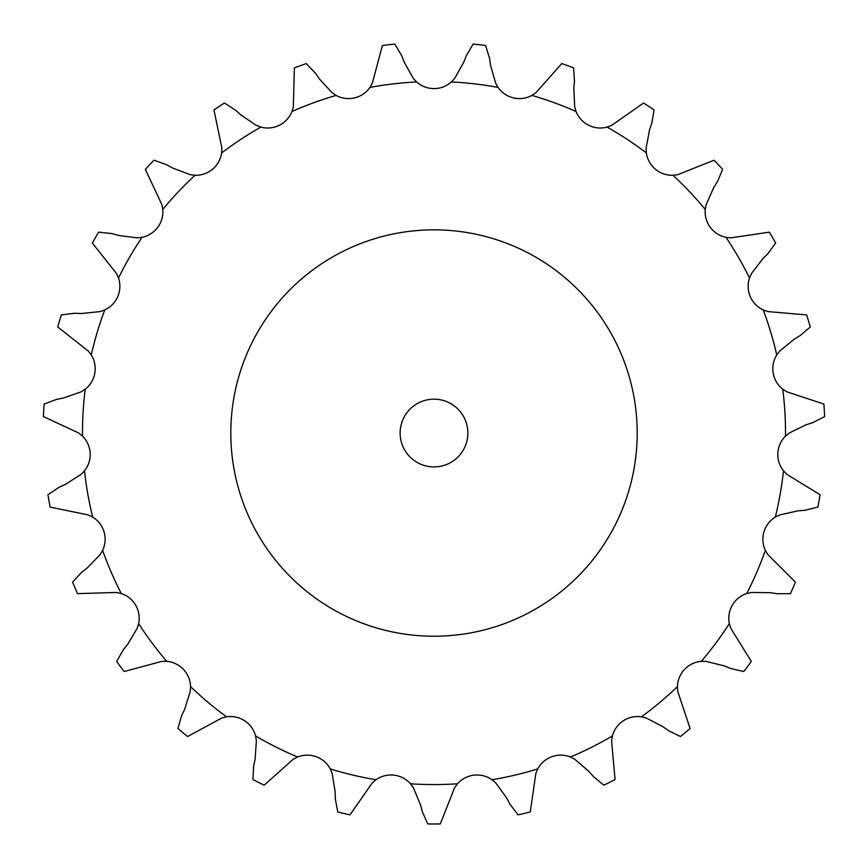 <?xml version="1.0" encoding="UTF-8"?>
<svg xmlns="http://www.w3.org/2000/svg" width="868" height="868" viewBox="0 0 868 868"><rect width="100%" height="100%" fill="white"/><g stroke="black" fill="none" stroke-linecap="round" stroke-linejoin="round"><path stroke-width="1.3" d="M319.391 78.934L332.021 92.659L336.111 95.426A26.04 26.04 0 0 0 369.952 87.408L372.372 83.1L382.376 45.527A390.947 390.947 0 0 1 394.864 44.062L401.634 55.595M401.385 54.955L404.401 62.691M404.152 62.04L413.266 78.315L416.618 81.95A26.04 26.04 0 0 0 451.382 81.95L454.734 78.315L463.848 62.04M490.507 65.165L495.628 83.1L498.048 87.408A26.04 26.04 0 0 0 531.889 95.426L535.979 92.659L561.78 63.57A390.947 390.947 0 0 1 573.607 67.878L574.475 81.223M573.824 88.113L574.67 106.742L576.037 111.495A26.04 26.04 0 0 0 607.112 127.097L611.734 125.361L643.546 102.999A390.947 390.947 0 0 1 654.06 109.91L651.825 123.104M649.6 129.657L646.128 147.983L646.356 152.92A26.04 26.04 0 0 0 672.993 175.271L677.897 174.642L714.006 160.222A390.947 390.947 0 0 1 722.643 169.368L717.435 181.683M713.756 187.553L706.151 204.588L705.239 209.438A26.04 26.04 0 0 0 726.006 237.333L730.91 237.843L769.384 232.147A390.947 390.947 0 0 1 775.666 243.04L767.757 253.825M762.831 258.686L751.504 273.507L749.496 278.02A26.04 26.04 0 0 0 763.265 309.952L767.93 311.579L806.665 314.91A390.947 390.947 0 0 1 810.278 326.965L800.09 335.623M794.177 339.225L779.735 351.03L776.741 354.958A26.04 26.04 0 0 0 782.773 389.2L786.94 391.869L823.873 404.032A390.947 390.947 0 0 1 824.6 416.597L812.687 422.683M806.112 424.81L789.327 432.969L785.507 436.105A26.04 26.04 0 0 0 783.489 470.814L786.918 474.373L820.054 494.727A390.947 390.947 0 0 1 817.862 507.118L804.875 510.286M797.974 510.851L779.768 514.919L775.33 517.078A26.04 26.04 0 0 0 765.359 550.399L767.876 554.641L795.413 582.092A390.947 390.947 0 0 1 790.433 593.647L777.055 593.734M770.22 592.692L751.569 592.453L746.751 593.528A26.04 26.04 0 0 0 729.359 623.647L730.834 628.367L751.308 661.427A390.947 390.947 0 0 1 743.789 671.517L730.758 668.523M724.335 665.93L706.248 661.383L701.301 661.329A26.04 26.04 0 0 0 677.441 686.621L677.789 691.546L690.082 728.447A390.947 390.947 0 0 1 680.447 736.531L668.447 730.606M662.805 726.603L646.248 718.02L641.452 716.827A26.04 26.04 0 0 0 612.407 735.934L611.604 740.805L615.054 779.54A390.947 390.947 0 0 1 603.813 785.182L593.506 776.654M588.938 771.457L574.811 759.283L570.417 757.015A26.04 26.04 0 0 0 537.748 768.907L535.838 773.464L530.272 811.949A390.947 390.947 0 0 1 518.022 814.857L509.961 804.18M506.717 798.072L495.78 782.958L492.026 779.746A26.04 26.04 0 0 0 457.49 783.782L454.582 787.775L440.293 823.938A390.947 390.947 0 0 1 427.707 823.938L422.325 811.699M420.579 804.994L413.418 787.775L410.51 783.782A26.04 26.04 0 0 0 375.974 779.746L372.22 782.958L349.978 814.857A390.947 390.947 0 0 1 337.728 811.949L335.319 798.799M335.167 791.876L332.162 773.464L330.252 768.907A26.04 26.04 0 0 0 297.583 757.015L293.189 759.283L264.187 785.182A390.947 390.947 0 0 1 252.946 779.54L253.63 766.184M255.073 759.413L256.396 740.805L255.593 735.934A26.04 26.04 0 0 0 226.548 716.827L221.752 718.02L187.553 736.531A390.947 390.947 0 0 1 177.918 728.447L181.662 715.601M184.634 709.351L190.211 691.546L190.559 686.621A26.04 26.04 0 0 0 166.699 661.329L161.752 661.383L124.211 671.517A390.947 390.947 0 0 1 116.692 661.427L123.299 649.796M127.629 644.392L137.166 628.367L138.641 623.647A26.04 26.04 0 0 0 121.249 593.528L116.431 592.453L77.567 593.647A390.947 390.947 0 0 1 72.587 582.092L81.69 572.305M87.147 568.041L100.124 554.641L102.641 550.399A26.04 26.04 0 0 0 92.67 517.078L88.232 514.919L50.138 507.118A390.947 390.947 0 0 1 47.946 494.727L59.078 487.295M65.36 484.42L81.082 474.373L84.511 470.814A26.04 26.04 0 0 0 82.493 436.105L78.673 432.969L43.4 416.597A390.947 390.947 0 0 1 44.127 404.032L56.67 399.378M63.451 398.021L81.06 391.869L85.227 389.2A26.04 26.04 0 0 0 91.259 354.958L88.265 351.03L57.722 326.965A390.947 390.947 0 0 1 61.335 314.91L74.605 313.261M81.516 313.511L100.07 311.579L104.735 309.952A26.04 26.04 0 0 0 118.504 278.02L116.496 273.507L92.333 243.04A390.947 390.947 0 0 1 98.616 232.147L111.918 233.611M118.59 235.445L137.09 237.843L141.994 237.333A26.04 26.04 0 0 0 162.761 209.438L161.849 204.588L145.357 169.368A390.947 390.947 0 0 1 153.994 160.222L166.591 164.703M172.656 168.034L190.103 174.642L195.007 175.271A26.04 26.04 0 0 0 221.644 152.92L221.872 147.983L213.94 109.91A390.947 390.947 0 0 1 224.454 102.999L235.684 110.269M240.816 114.901L256.266 125.361L260.888 127.097A26.04 26.04 0 0 0 291.963 111.495L293.33 106.742L294.393 67.878A390.947 390.947 0 0 1 306.22 63.57L315.464 73.237M466.366 55.595L473.136 44.062A390.947 390.947 0 0 1 485.624 45.527L489.552 58.308M466.615 54.955L463.599 62.691M489.454 57.624L490.604 65.849M315.073 72.662L319.793 79.498M574.54 80.529L573.759 88.796M235.163 109.813L241.337 115.368M652.042 122.442L649.383 130.308M165.983 164.377L173.264 168.359M717.803 181.097L713.398 188.139M111.245 233.427L119.252 235.629M768.245 253.337L762.343 259.174M73.91 313.239L82.21 313.532M800.687 335.265L793.591 339.583M55.986 399.508L64.134 397.88M813.349 422.466L805.45 425.027M58.449 487.588L65.99 484.127M81.147 572.728L87.69 567.618M805.558 510.232L797.28 510.905M122.876 650.338L128.063 643.85M777.739 593.842L769.536 592.584M181.369 716.23L184.927 708.722M731.399 668.783L723.695 665.669M253.489 766.856L255.214 758.73M669.011 731.008L662.241 726.201M335.33 799.493L335.146 791.182M593.962 777.175L588.482 770.936M422.499 812.361L420.405 804.332M510.286 804.788L506.391 797.453M637.199 433.045A203.199 203.199 0 0 0 332.401 257.069A203.199 203.199 0 0 0 332.401 609.01A203.199 203.199 0 0 0 637.199 433.045M467.863 433.045A33.863 33.863 0 0 0 417.063 403.718A33.863 33.863 0 0 0 417.063 462.373A33.863 33.863 0 0 0 467.863 433.045M416.618 81.95A351.518 351.518 0 0 0 369.952 87.408M498.048 87.408A351.518 351.518 0 0 0 451.382 81.95M576.037 111.495A351.518 351.518 0 0 0 531.889 95.426M646.356 152.92A351.518 351.518 0 0 0 607.112 127.097M705.239 209.438A351.518 351.518 0 0 0 672.993 175.271M749.496 278.02A351.518 351.518 0 0 0 726.006 237.333M776.741 354.958A351.518 351.518 0 0 0 763.265 309.952M785.507 436.105A351.518 351.518 0 0 0 782.773 389.2M775.33 517.078A351.518 351.518 0 0 0 783.489 470.814M746.751 593.528A351.518 351.518 0 0 0 765.359 550.399M701.301 661.329A351.518 351.518 0 0 0 729.359 623.647M641.452 716.827A351.518 351.518 0 0 0 677.441 686.621M570.417 757.015A351.518 351.518 0 0 0 612.407 735.934M492.026 779.746A351.518 351.518 0 0 0 537.748 768.907M410.51 783.782A351.518 351.518 0 0 0 457.49 783.782M330.252 768.907A351.518 351.518 0 0 0 375.974 779.746M255.593 735.934A351.518 351.518 0 0 0 297.583 757.015M190.559 686.621A351.518 351.518 0 0 0 226.548 716.827M138.641 623.647A351.518 351.518 0 0 0 166.699 661.329M102.641 550.399A351.518 351.518 0 0 0 121.249 593.528M84.511 470.814A351.518 351.518 0 0 0 92.67 517.078M85.227 389.2A351.518 351.518 0 0 0 82.493 436.105M104.735 309.952A351.518 351.518 0 0 0 91.259 354.958M141.994 237.333A351.518 351.518 0 0 0 118.504 278.02M195.007 175.271A351.518 351.518 0 0 0 162.761 209.438M260.888 127.097A351.518 351.518 0 0 0 221.644 152.92M336.111 95.426A351.518 351.518 0 0 0 291.963 111.495"/></g></svg>
